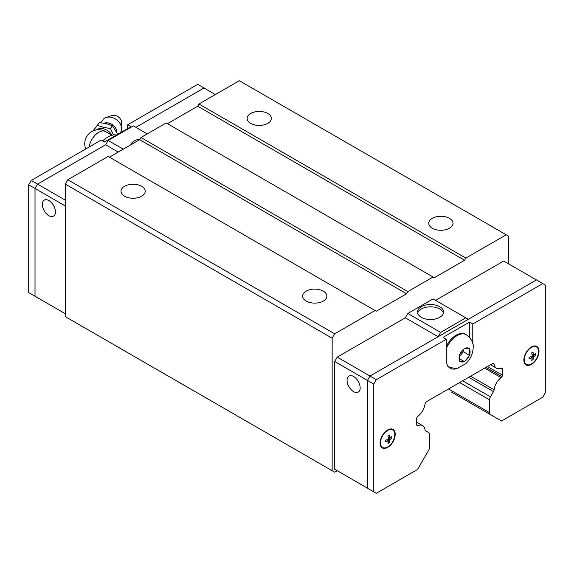 <?xml version="1.0" encoding="UTF-8"?>
<svg xmlns="http://www.w3.org/2000/svg" width="574" height="574" viewBox="0 0 574 574"><rect width="100%" height="100%" fill="white"/><g stroke="black" fill="none" stroke-linecap="round" stroke-linejoin="round"><path stroke-width="0.86" d="M104.195 123.202A8.746 6.601 35.7 0 1 112.518 124.795A8.746 6.601 35.7 0 1 116.816 132.135A8.746 6.601 35.7 0 1 116.816 132.364M267.828 113.48A12.126 7.003 180 0 1 271.38 118.431A12.126 7.003 180 0 1 263.897 124.895A12.126 7.003 180 0 1 250.68 123.381A12.126 7.003 180 0 1 247.121 118.431A12.126 7.003 180 0 1 254.612 111.959A12.126 7.003 180 0 1 267.828 113.48M449.449 218.335A12.126 7.003 180 0 1 453.001 223.286A12.126 7.003 180 0 1 445.51 229.751A12.126 7.003 180 0 1 432.294 228.237A12.126 7.003 180 0 1 428.742 223.286A12.126 7.003 180 0 1 436.226 216.814A12.126 7.003 180 0 1 449.449 218.335M141.706 186.292A12.126 7.003 180 0 1 145.258 191.242A12.126 7.003 180 0 1 137.774 197.714A12.126 7.003 180 0 1 124.551 196.2A12.126 7.003 180 0 1 120.999 191.242A12.126 7.003 180 0 1 128.49 184.778A12.126 7.003 180 0 1 141.706 186.292M323.32 291.147A12.126 7.003 180 0 1 326.879 296.098A12.126 7.003 180 0 1 319.388 302.57A12.126 7.003 180 0 1 306.172 301.056A12.126 7.003 180 0 1 302.62 296.098A12.126 7.003 180 0 1 310.103 289.633A12.126 7.003 180 0 1 323.32 291.147M48.89 200.556A9.277 5.353 60 0 1 54.953 208.735A9.277 5.353 60 0 1 53.533 216.161A9.277 5.353 60 0 1 48.89 215.702A9.277 5.353 60 0 1 42.835 207.53A9.277 5.353 60 0 1 44.255 200.096A9.277 5.353 60 0 1 48.89 200.556M121.631 128.691L121.631 122.563A6.852 5.166 35.7 0 0 118.316 116.852A6.852 5.166 35.7 0 0 111.837 115.539L106.032 117.505A10.913 8.23 35.7 0 1 116.35 119.593A10.913 8.23 35.7 0 1 121.631 128.691A10.913 8.23 35.7 0 1 120.935 131.776L120.361 132.795M100.988 122.728L103.334 119.148A10.913 8.23 35.7 0 1 106.032 117.505M99.417 122.606L92.916 131.001M97.422 125.39L103.607 127.392L110.43 128.504L113.444 134.847M93.196 130.879L99.417 122.599L106.305 123.632L112.432 125.713L110.43 128.504M417.664 313.16A13.023 7.519 180 0 1 426.489 307.176A13.023 7.519 180 0 1 439.734 309.006A13.023 7.519 180 0 1 443.393 313.16M421.323 317.322A13.023 7.519 180 0 1 417.506 312.005A13.023 7.519 180 0 1 425.542 305.059A13.023 7.519 180 0 1 439.734 306.688A13.023 7.519 180 0 1 443.551 312.005A13.023 7.519 180 0 1 435.508 318.95A13.023 7.519 180 0 1 421.323 317.322M353.606 391.633A9.277 5.353 60 0 1 347.55 383.454A9.277 5.353 60 0 1 348.97 376.027A9.277 5.353 60 0 1 353.606 376.487A9.277 5.353 60 0 1 359.661 384.659A9.277 5.353 60 0 1 358.241 392.092A9.277 5.353 60 0 1 353.606 391.633M464.574 361.663L459.53 361.211L459.53 354.481L464.574 348.21L469.618 348.655L469.618 355.385L464.574 361.663L459.537 358.75M380.081 443.056A10.705 6.178 -60 0 1 384.752 432.287A10.705 6.178 -60 0 1 392.996 429.424A10.705 6.178 -60 0 1 395.213 434.317A10.705 6.178 -60 0 1 390.542 445.087A10.705 6.178 -60 0 1 382.298 447.957A10.705 6.178 -60 0 1 380.081 443.056M523.861 360.049A10.705 6.178 -60 0 1 528.532 349.279A10.705 6.178 -60 0 1 536.776 346.409A10.705 6.178 -60 0 1 538.993 351.31A10.705 6.178 -60 0 1 534.322 362.079A10.705 6.178 -60 0 1 526.078 364.949A10.705 6.178 -60 0 1 523.861 360.049M524.27 359.812A10.117 5.84 -60 0 1 528.898 349.415A10.117 5.84 -60 0 1 536.79 347.112A10.117 5.84 -60 0 1 538.584 351.546A10.117 5.84 -60 0 1 534.365 361.512A10.117 5.84 -60 0 1 526.688 364.605A10.117 5.84 -60 0 1 524.27 359.812M532.306 357.702L529.085 358.872L529.085 357.358L532.306 356.189L531.711 352.816L533.024 352.056L533.619 355.428L535.65 353.57L535.65 355.084L533.619 356.942L533.024 359.625L531.711 360.386L532.306 357.702L530.713 356.777M380.49 442.819A10.117 5.84 -60 0 1 385.111 432.423A10.117 5.84 -60 0 1 393.011 430.127A10.117 5.84 -60 0 1 394.797 434.561A10.117 5.84 -60 0 1 390.585 444.52A10.117 5.84 -60 0 1 382.908 447.612A10.117 5.84 -60 0 1 380.49 442.819M388.526 440.71L385.305 441.88L385.305 440.366L388.526 439.196L387.931 435.824L389.244 435.063L389.839 438.443L391.863 436.584L391.863 438.098L389.839 439.957L389.244 442.64L387.931 443.393L388.526 440.71L386.933 439.792M425.248 430.565L428.635 432.516A4.283 2.468 120 0 1 429.517 434.482L429.517 447.304A4.283 2.468 120 0 1 428.635 450.289L417.556 469.467L376.293 493.288L367.468 488.194L367.468 380.426L369.986 376.056L536.475 279.933L545.3 285.034L545.3 392.803L542.774 397.172L501.511 420.993L490.44 414.6A4.283 2.468 120 0 1 489.55 412.641L489.55 399.82A4.283 2.468 120 0 1 490.44 396.835L493.461 391.604A2.138 1.234 -60 0 0 494.099 389.768A11.774 6.795 120 0 1 501.095 377.649A2.138 1.234 -60 0 0 501.941 376.673L501.977 376.616A2.138 1.234 -60 0 0 502.415 375.123L502.415 369.247A2.138 1.234 -60 0 0 501.977 368.271L501.977 368.271M388.246 442.066L389.244 442.64M389.839 438.443L388.246 437.517M388.526 439.196L389.839 439.957M390.865 437.517L391.863 438.098M532.026 359.051L533.024 359.625M533.619 355.428L532.026 354.51M532.306 356.189L533.619 356.942M534.645 354.51L535.65 355.084M469.618 355.385L463.318 351.747L463.318 349.781M459.537 356.454L463.318 351.747M446.292 346.258A18.368 10.605 -60 0 1 465.442 334.219L466.275 334.699A18.368 10.605 -60 0 0 446.292 348.504M458.927 367.654A18.727 10.813 -60 0 1 450.174 368.243A18.727 10.813 -60 0 1 446.292 359.668L446.292 339.284L443.013 337.39L469.503 322.1L472.782 323.987L472.782 343.74M469.503 322.1L469.503 337.318M472.782 323.987L542.774 283.578M337.211 470.694L334.685 469.238L334.685 361.498L337.211 357.128L376.293 379.694L446.292 339.284M449.083 367.13A18.727 10.813 -60 0 1 448.674 367.044M373.774 491.832L373.774 384.063L376.293 379.694M425.614 430.773A2.138 1.234 -60 0 1 425.413 430.701A2.138 1.234 -60 0 1 424.975 429.682A11.774 6.795 120 0 0 422.629 425.664A11.774 6.795 120 0 0 417.98 425.643A2.138 1.234 -60 0 1 417.133 425.635L417.097 425.614A2.138 1.234 -60 0 1 416.652 424.638L416.652 418.762A2.138 1.234 -60 0 1 417.097 417.276L417.162 417.162A2.138 1.234 -60 0 1 418.001 416.179A11.774 6.795 120 0 0 424.968 404.118A2.138 1.234 -60 0 1 425.607 402.783L426.109 401.908L492.966 363.313L493.468 363.6A2.138 1.234 -60 0 1 493.726 363.694A2.138 1.234 -60 0 1 494.106 364.203A11.774 6.795 120 0 0 496.445 368.192A11.774 6.795 120 0 0 501.066 368.228A2.138 1.234 -60 0 1 501.906 368.235M334.685 361.498L373.774 384.063M492.966 363.313L493.468 363.6M492.757 363.428L494.106 364.203M470.615 376.214L494.099 389.768M468.714 377.312L493.461 391.604M451.343 392.028L490.44 414.6M440.617 332.396L438.12 336.716L405.316 317.809L407.827 313.461L440.617 332.396L465.844 317.831L468.341 319.273M407.827 313.461L433.047 298.896L465.844 317.831M435.558 300.346L503.663 261.026L536.446 279.954M334.685 469.238L367.468 488.165M337.211 357.128L405.316 317.809M215.336 94.559L204 88.016L135.895 127.335L204.014 87.994L197.707 84.349L127.708 124.766L130.987 126.66L104.497 141.95L101.218 140.056L31.226 180.466L28.7 184.835L28.7 292.611L37.554 297.691M206.532 89.479L204.014 87.994M118.244 152.067L105.645 144.799L37.54 184.118L35.021 188.487L35.021 296.227L37.54 297.684M123.267 149.175L108.156 140.451L105.659 144.777L37.525 184.111L35.007 188.48L35.007 296.249M115.998 135.306L114.735 134.581L110.143 135.78L105.164 138.657L103.083 141.312M102.854 140.996A14.694 8.488 -60 0 1 105.164 138.657M117.735 134.309L112.432 125.713M127.708 128.547L127.708 124.766M65.278 200.132L31.226 180.466M65.278 205.951L28.7 184.835M130.671 144.899A13.023 7.519 180 0 1 140.078 139.016M147.231 133.878L133.383 125.885L108.156 140.451M65.278 313.698L35.021 296.227M507.94 263.495L508.722 263.043L508.722 236.244L506.203 234.788L465.844 258.092L464.581 260.273L434.31 277.751L433.047 277.02L407.827 291.585L406.564 293.773L376.293 311.244L108.156 156.437L67.797 179.741L65.278 184.111L65.278 316.64L334.678 472.172L337.225 470.702M109.419 157.168L139.69 139.69L140.953 137.509L166.173 122.944L433.047 277.02M167.436 123.668L197.707 106.197L198.963 104.009L465.844 258.092M506.203 234.788L239.322 80.712L198.963 104.009M375.037 310.52L334.678 333.817L332.152 338.186L332.152 470.716M407.827 291.585L140.953 137.509M406.564 293.773L139.69 139.69M464.581 260.273L197.707 106.197M334.678 333.817L67.797 179.741M332.152 338.186L65.278 184.111M96.281 129.946A10.562 7.971 35.7 0 1 111.995 135.206L105.745 131.604A13.998 13.998 0 0 0 85.77 148.975M89.042 147.088A13.998 8.079 -60 0 1 95.88 134.445A13.998 8.079 -60 0 1 105.745 131.604M459.537 360.379A7.778 4.492 -60 0 1 459.085 358.111A7.778 4.492 -60 0 1 459.537 355.32M460.161 353.706A7.778 4.492 -60 0 1 463.957 348.992M465.205 348.267A7.778 4.492 -60 0 1 469.001 348.605M469.625 349.501A7.778 4.492 -60 0 1 470.077 351.762A7.778 4.492 -60 0 1 469.625 354.553M463.957 361.606A7.778 4.492 -60 0 1 460.161 361.268M469.001 356.167A7.778 4.492 -60 0 1 465.205 360.881M416.674 424.889L417.98 425.643M500.815 368.321L502.415 369.247M487.462 366.485L502.415 375.123M485.948 367.36L501.977 376.616M485.884 367.396L501.941 376.673M484.607 368.135L501.095 377.649M459.638 382.549L489.55 399.82M462.666 380.799L490.44 396.835M448.531 388.964L489.55 412.641M447.907 366.521C453.431 368.465 456.854 368.91 458.167 367.862L465.557 363.844C470.393 359.346 472.933 353.878 473.184 347.435C473.694 342.915 471.39 338.667 466.275 334.699M536.79 347.112L535.155 345.921M393.011 430.127L391.375 428.936M382.908 447.612L381.064 446.794M526.688 364.605L524.844 363.787M416.652 422.213L422.629 425.664M490.476 364.748L496.445 368.192"/></g></svg>
